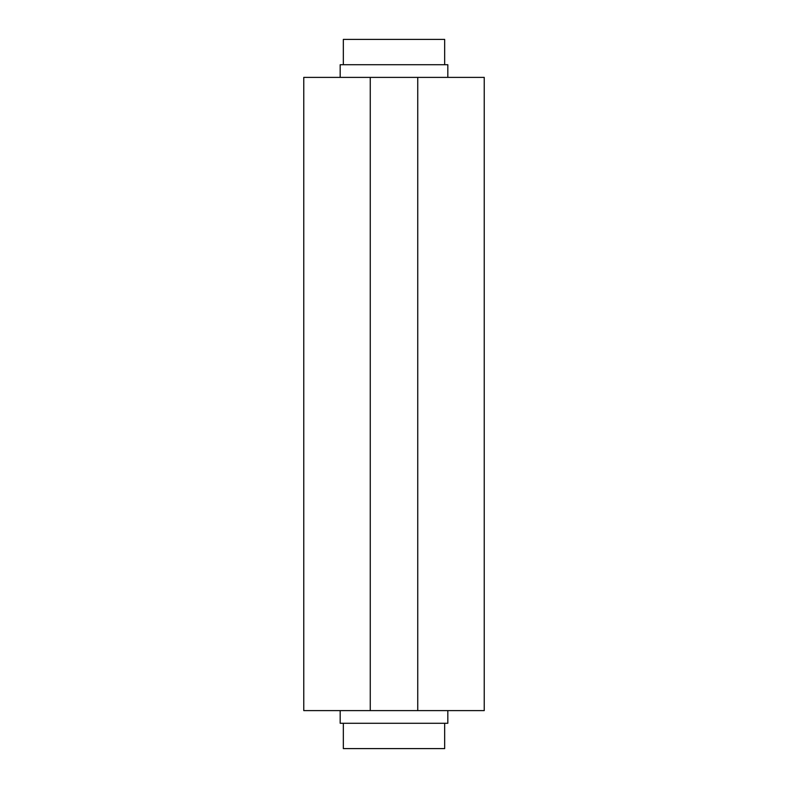 <?xml version="1.0" encoding="UTF-8"?>
<svg xmlns="http://www.w3.org/2000/svg" width="788" height="788" viewBox="0 0 788 788"><rect width="100%" height="100%" fill="white"/><g stroke="black" fill="none" stroke-linecap="round" stroke-linejoin="round"><path stroke-width="1.18" d="M444.659 723.276L444.659 748.6L343.341 748.6L343.341 723.276M444.659 64.724L444.659 39.4L343.341 39.4L343.341 64.724M447.82 77.391L447.82 64.724L340.18 64.724L340.18 77.391M447.82 710.609L447.82 723.276L340.18 723.276L340.18 710.609M303.764 710.609L303.764 77.391L484.236 77.391L484.236 710.609L303.764 710.609M370.252 710.609L370.252 77.391M417.748 710.609L417.748 77.391"/></g></svg>
